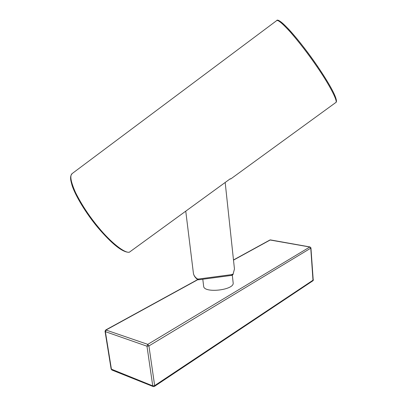 <?xml version="1.0" encoding="UTF-8"?>
<svg xmlns="http://www.w3.org/2000/svg" width="407" height="407" viewBox="0 0 407 407"><rect width="100%" height="100%" fill="white"/><g stroke="black" fill="none" stroke-linecap="round" stroke-linejoin="round"><path stroke-width="0.61" d="M129.401 252.172L129.065 252.299C122.446 252.365 112.073 244.149 97.95 227.655L98.499 227.396C110.872 242.562 124.883 253.49 129.401 252.172L230.133 178.866M230.866 178.866L230.281 178.759M232.326 275.213L233.145 282.773C234.788 290.084 203.973 293.569 203.648 286.304L202.803 279.238M198.524 279.716L198.463 279.034L231.664 274.618L233.109 274.023L234.457 269.017L232.967 274.659M198.463 279.034L198.54 279.792M198.453 279.039L197.293 278.902L197.675 279.578C195.197 277.737 193.773 275.605 193.401 273.194L193.401 273.183C193.681 275.244 194.978 277.152 197.293 278.902M193.381 273.046L185.755 211.172L193.391 273.112M111.136 369.063L152.747 385.872L154.66 385.617L313.222 280.062L310.938 247.939L310.765 248.163L309.788 247.008L269.973 239.977M197.833 279.675L106.171 329.935L105.377 331.659L105.062 331.374L111.131 369.057L111.91 370.034L111.452 369.378L105.377 331.659L146.978 346.199L152.747 385.872L153.205 386.558L154.161 386.558M313.019 280.688L310.765 248.163L148.921 345.94L146.978 346.199L147.782 344.363L148.921 345.94L154.66 385.617L154.416 386.426M97.945 227.605L97.95 227.655C86.05 213.441 75.402 195.726 72.12 185.572C70.208 178.851 70.701 178.739 70.594 177.839C70.589 176.109 71.154 174.654 72.288 173.474L72.283 173.479C69.602 175.259 70.696 181.639 75.56 192.613C81.624 204.701 89.27 216.295 98.499 227.396L97.95 227.655M72.39 173.397L276.643 20.635C277.839 19.511 282.534 23.464 290.725 32.484C299.776 42.954 308.521 54.355 316.961 66.692C329.207 84.32 338.558 102.152 335.683 102.595L230.866 178.861M277.966 20.691C280.835 18.971 300.865 41.697 317.45 66.127L317.45 66.127C325.422 77.864 331.023 87.195 334.269 94.144C336.548 99.283 337.037 102.081 335.744 102.554M316.961 66.692L317.465 66.143C307.117 51.17 297.548 38.889 288.746 29.284C281.496 21.734 277.467 18.844 276.653 20.625M232.066 275.137L232.962 274.674L233.109 274.023M231.664 274.618L231.695 275.391L232.962 274.674M270.253 239.972L233.501 260.119M105.754 329.955L147.782 344.363L309.788 247.008L310.907 247.751M230.84 178.882L229.95 179.009M129.426 252.162L230.169 178.846M202.798 279.238L203.632 286.192M105.047 331.115L105.764 329.95L197.675 279.578L198.54 279.802L231.695 275.391M234.457 269.017L225.178 182.478M270.507 239.921L310.037 246.952M233.486 259.956L269.851 240.028M111.91 370.034L153.2 386.558M154.421 386.426L312.932 280.759M313.39 279.812L313.146 280.565M270.009 239.957L270.38 239.906"/></g></svg>
